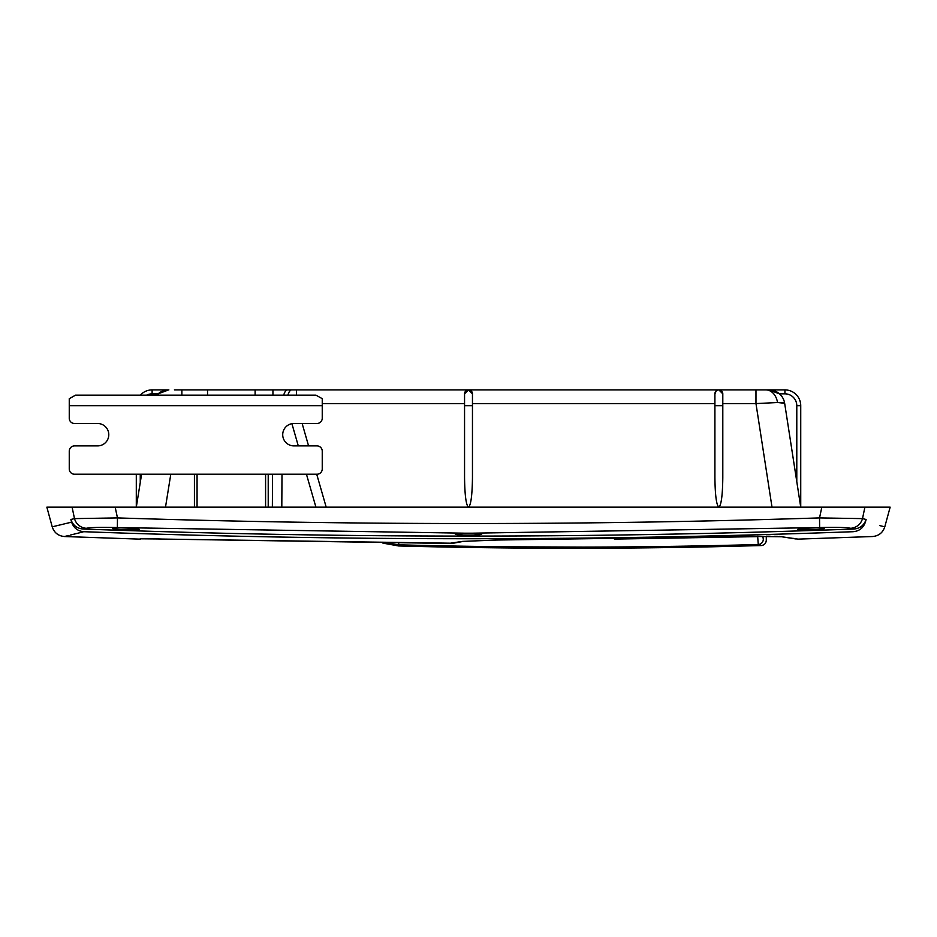 <?xml version="1.0" encoding="UTF-8"?>
<svg xmlns="http://www.w3.org/2000/svg" width="937" height="937" viewBox="0 0 937 937"><rect width="100%" height="100%" fill="white"/><g stroke="black" fill="none" stroke-linecap="round" stroke-linejoin="round"><path stroke-width="1.41" d="M174.399 389.897L769.031 389.897A15.812 15.812 0 0 1 784.656 403.285L777.745 402.523M181.872 389.897L181.872 395.168M784.656 403.285L800.737 507.163L796.79 481.618L796.79 405.709A11.853 11.853 0 0 0 784.925 393.845L779.49 393.845L769.031 389.897L755.972 389.897L755.972 403.589L722.802 403.589M718.855 389.897A3.947 3.947 0 0 0 714.908 393.845A3.959 3.959 0 0 1 718.855 389.897A3.947 3.947 0 0 1 722.802 393.845A3.947 3.947 0 0 0 718.855 389.897L722.802 393.845L722.802 477.847C722.556 495.521 721.244 505.301 718.855 507.163C716.465 505.301 715.154 495.521 714.908 477.847L714.908 393.845L716.278 390.846M472.459 477.847C472.201 495.521 470.889 505.301 468.5 507.163C466.111 505.301 464.799 495.521 464.553 477.847L464.553 393.845L468.5 389.897L472.459 393.845L472.459 477.847M796.79 405.709L800.737 405.709L800.737 507.163L796.79 481.618M859.697 507.163L852.483 507.163M296.408 395.168L296.408 389.897L287.53 389.897A15.812 5.154 90 0 0 283.688 395.168M255.11 395.168L255.11 389.897L207.534 389.897L207.534 395.168M136.298 474.227L136.298 507.163L141.592 474.227M194.427 507.163L194.427 474.227M268.216 474.227L268.216 507.163M780.17 402.559L782.606 402.699M782.664 402.711L784.222 402.98M765.845 389.897A15.812 11.923 90 0 1 777.523 402.523L755.972 403.589L772.006 507.163M140.327 395.168A15.812 15.812 0 0 1 152.11 389.897L168.601 389.897L158.142 393.845L168.601 389.897A15.812 15.812 0 0 0 156.819 395.168M291.735 389.897A15.812 5.154 90 0 0 287.893 395.168M769.031 389.897L776.468 391.748L769.031 389.897L784.925 389.897A15.812 15.812 0 0 1 800.737 405.709M464.553 393.845A3.959 3.959 0 0 1 468.5 389.897A3.947 3.947 0 0 1 472.459 393.845M740.71 545.756L742.537 545.732M746.051 545.709L749.026 545.709M770.155 536.21L766.29 536.175L766.29 540.298C765.997 543.425 764.287 545.182 761.172 545.568L714.24 546.74C609.027 549 503.825 548.742 398.635 545.966L398.693 544.819C518.548 547.981 638.413 547.876 758.267 544.502C762.132 545.92 762.132 545.92 758.267 544.502A5.271 5.189 109.9 0 0 763.315 539.243C767.286 540.649 767.286 540.649 763.315 539.243C767.286 540.649 767.286 540.649 763.315 539.243L762.87 536.62L757.682 536.222M760.317 545.252L761.055 545.521M508.018 546.798L583.001 547.103M614.403 539.091L757.682 536.62L758.267 544.502M398.729 543.249L398.693 544.819L387.004 543.167M824.267 528.515C825.11 529.651 797.118 530.565 797.914 529.37C797.071 528.175 825.075 527.262 824.267 528.515M139.086 529.37C139.906 530.565 111.913 529.651 112.733 528.515C111.913 527.262 139.929 528.175 139.086 529.37M481.677 534.137C482.52 535.343 454.515 535.343 455.323 534.137L465.455 533.2L117.359 527.578C101.219 527.144 90.877 527.39 86.333 528.281L83.229 529.042C340.072 538.435 596.928 538.435 853.771 529.042L850.667 528.281C846.099 527.39 835.757 527.144 819.641 527.578L471.545 533.2L481.677 534.137M57.087 525.645L52.214 526.828L46.85 507.163L115.169 507.163L117.465 517.915C351.492 525.399 585.52 525.399 819.535 517.915L821.831 507.163L115.169 507.163M142.307 538.752A10.541 10.506 81.1 0 1 140.749 538.81C138.172 539.22 138.172 539.22 140.749 538.81L160.262 538.986M138.899 539.103L64.419 536.526L68.975 535.402M155.706 538.88L145.645 538.74M143.033 538.74L142.365 538.752M782.863 536.749C803.15 539.911 803.15 539.911 782.863 536.749L748.558 536.386L496.598 540.04L462.234 541.41L496.598 540.04L748.558 536.409L782.863 536.749M794.131 538.506L793.206 538.353M164.338 539.091L448.729 543.46L462.234 541.41M64.419 536.526C58.246 535.941 54.17 532.708 52.214 526.828L71.622 522.143C73.648 528 77.771 531.185 83.979 531.712C57.918 538.119 57.918 538.119 83.979 531.712C340.33 541.071 596.67 541.071 853.021 531.712C879.082 538.119 879.082 538.119 853.021 531.712C859.206 531.197 863.328 528.011 865.378 522.143L866.128 519.485C864.09 525.329 859.979 528.515 853.771 529.042M70.24 535.086L80.477 532.567M80.863 532.474L83.006 531.947M83.229 529.042C77.045 528.538 72.922 525.341 70.872 519.485L71.622 522.143M70.872 519.485L74.492 518.618L72.09 507.163M865.378 522.143C891.239 528.374 891.239 528.374 865.378 522.143M821.831 507.163L890.15 507.163L884.786 526.828L879.808 525.622M864.91 507.163L862.508 518.618L866.128 519.485M819.641 527.578L819.535 517.915L862.508 518.618A13.177 12.79 -76.4 0 1 850.667 528.281M86.333 528.281A13.177 12.79 -103.6 0 1 74.492 518.618L117.465 517.915L117.359 527.578M471.545 533.2L465.455 533.2M464.12 541.246L453.285 543.237A10.541 10.448 -100.5 0 1 451.353 543.413M322.246 405.709L322.246 398.682L315.98 395.168L75.51 395.168L69.256 398.682L69.256 418.218A5.271 5.271 0 0 0 74.527 423.489L97.577 423.489A11.197 11.197 0 0 1 108.786 434.698A11.197 11.197 0 0 1 97.577 445.895L74.527 445.895A5.271 5.271 0 0 0 69.256 451.165L69.256 468.957A5.271 5.271 0 0 0 74.527 474.227L316.975 474.227A5.271 5.271 0 0 0 322.246 468.957L322.246 451.165A5.271 5.271 0 0 0 316.975 445.895L293.913 445.895A11.197 11.197 0 0 1 282.716 434.698A11.197 11.197 0 0 1 293.913 423.489L316.975 423.489A5.271 5.271 0 0 0 322.246 418.218L322.246 405.709L69.256 405.709M69.256 451.165L69.256 468.957M74.527 474.227L119.585 474.227M69.256 410.98L69.256 418.218M97.577 423.489A11.197 11.197 0 0 1 108.786 434.698A11.197 11.197 0 0 1 97.577 445.895L74.527 445.895M168.871 389.897A15.812 15.472 90 0 0 157.346 395.168M272.362 507.163L272.55 474.227M714.908 403.589L472.459 403.589M464.553 403.589L322.246 403.589M302.136 423.489L308.578 445.895M316.718 474.227L326.193 507.163M170.792 474.227L165.498 507.163M315.921 507.163L306.446 474.227M298.294 445.895L291.911 423.676M281.99 474.227L281.803 507.163M265.581 507.163L265.581 474.227M197.063 474.227L197.063 507.163M158.142 393.845L152.11 393.845A11.853 11.853 0 0 0 146.676 395.168M140.257 474.227L140.257 482.532M272.936 389.897L272.936 395.168M152.11 389.897L152.11 393.845M784.925 393.845L784.925 389.897M714.908 405.709L722.802 405.709M464.553 405.709L472.459 405.709M398.635 545.966L382.928 543.132M796.11 538.998L780.943 536.643L798.078 539.126L872.581 536.526C878.754 535.941 882.83 532.708 884.786 526.828M774.559 536.292L777.312 536.386M779.408 536.503L780.205 536.561M780.943 536.643L781.821 536.784M142.705 538.693L164.233 539.091M159.665 538.974L155.601 538.88M151.677 538.81L148.339 538.763M145.739 538.74L143.525 538.752M140.784 538.998L138.817 539.115M164.35 539.103L453.285 543.237"/></g></svg>
